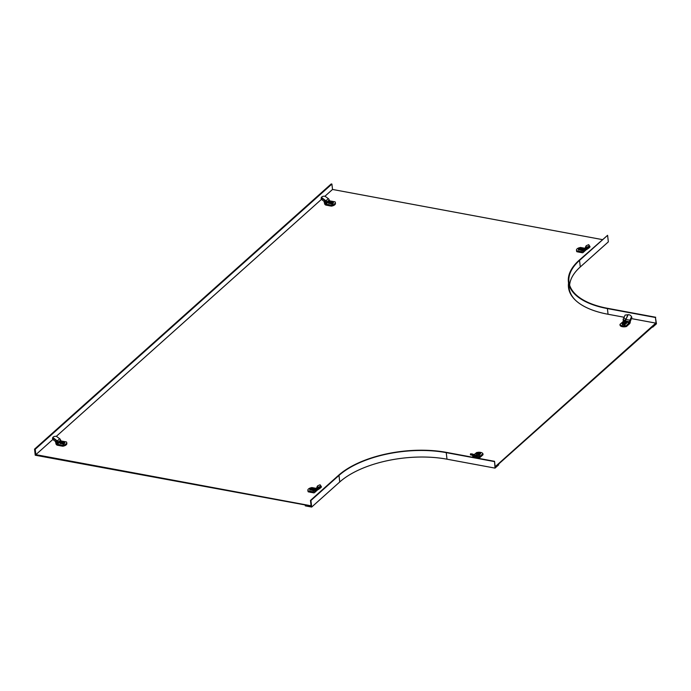 <?xml version="1.0" encoding="UTF-8"?>
<svg xmlns="http://www.w3.org/2000/svg" width="691" height="691" viewBox="0 0 691 691"><rect width="100%" height="100%" fill="white"/><g stroke="black" fill="none" stroke-linecap="round" stroke-linejoin="round"><path stroke-width="1.04" d="M52.818 439.485L35.846 454.652L35.232 449.262L331.905 184.074L332.518 189.455L324.9 196.27M321.419 199.379L56.291 436.375M331.905 184.074L331.214 183.944L34.55 449.141L35.241 455.222L311.114 506.054M35.232 449.262L34.55 449.141M328.907 205.659A3.274 1.529 -6.5 0 0 330.263 205.909M311.399 492.433A3.274 1.529 173.5 0 1 310.043 492.173M61.654 446.015A3.274 1.529 173.5 0 1 60.298 445.764M578.643 252.068A3.274 1.529 -6.5 0 0 579.999 252.319M568.538 283.077A79.862 37.184 -6.5 0 0 568.494 287.396A79.862 37.184 -6.5 0 0 607.752 314.198L624.12 317.238M568.615 283.785A79.862 37.184 -6.5 0 0 568.538 287.75M631.306 318.577L655.785 323.12L655.863 323.82L495.197 467.116M655.785 323.12L495.421 466.468L495.499 467.168M311.036 505.354L310.708 506.417M332.518 189.455L602.258 239.587M310.63 505.717L35.846 454.652M311.676 507.056L305.275 505.864L305.223 505.397L311.166 506.503L310.475 500.414L310.933 500.5L311.676 507.056L339.739 481.973A78.8 36.692 173.5 0 1 446.991 459.195L495.024 468.118L498.764 464.775L495.231 467.41L494.54 461.32L495.024 468.118M494.54 461.32L446.516 452.398A79.335 36.943 -6.5 0 0 338.538 475.33L310.475 500.414M494.272 461.562L446.248 452.64A78.8 36.692 -6.5 0 0 338.996 475.417L310.933 500.5M652.226 327.068L655.828 323.526M656.13 323.587L655.439 317.497L656.45 323.811L652.71 327.163M655.707 317.255L607.674 308.333A78.8 36.692 -6.5 0 1 568.935 281.893A78.8 36.692 -6.5 0 1 579.533 260.395L607.596 235.311L579.084 260.308A79.335 36.943 -6.5 0 0 568.408 281.954A79.335 36.943 -6.5 0 0 607.406 308.575L655.439 317.497M568.408 281.954L569.099 288.043A79.335 36.943 -6.5 0 0 575.301 300.067M569.626 285.133A78.8 36.692 173.5 0 1 580.285 266.951L608.348 241.859L607.596 235.311M576.778 250.807L576.881 251.74L582.211 252.733A1.598 1.183 48.2 0 0 583.429 251.584L583.575 250.919L586.391 249.693L585.838 248.795L583.023 250.021A1.598 1.183 -131.8 0 0 582.478 251.109L582.107 251.8L576.778 250.807A4.794 2.228 173.5 0 1 576.475 250.159A4.794 2.228 173.5 0 1 577.115 248.846A4.794 2.228 173.5 0 1 579.257 247.749L578.592 248.846L581.33 249.356L582.91 248.432L579.257 247.758M576.881 251.74A4.794 2.228 173.5 0 1 576.579 251.092L576.475 250.159M579.87 247.585A4.794 2.228 173.5 0 1 580.518 247.464L584.906 248.276M578.402 249.581L581.934 250.565L583.109 249.14M585.838 248.795A4.794 0.769 -31.5 0 0 589.345 246.203L589.898 247.093L589.285 246.091L585.571 247.706A1.598 0.57 -157.2 0 0 585.208 247.888L585.208 247.888A1.598 0.57 -157.2 0 0 585.199 248.026M586.391 249.693A4.794 0.769 -31.5 0 0 589.898 247.093M588.68 244.657L589.285 246.091L585.571 247.706L586.443 245.633L588.68 244.657L590.028 246.627M586.072 246.454L586.443 245.633M579.17 248.199A1.062 0.492 -6.5 0 0 579.093 248.63A1.062 0.492 -6.5 0 0 579.55 248.846L580.69 249.062A1.062 0.492 -6.5 0 0 582.254 248.613A1.062 0.492 -6.5 0 0 581.762 248.104L580.621 247.896A1.062 0.492 -6.5 0 0 579.17 248.199M583.074 249.546L582.72 248.112M578.402 248.518L578.678 249.961M581.805 248.95L579.602 248.855M335.04 201.841A4.794 2.228 173.5 0 1 335.342 202.489A4.794 2.228 173.5 0 1 334.694 203.802A4.794 2.228 173.5 0 1 331.3 205.184L331.404 206.125L326.074 205.132A1.598 1.183 -131.8 0 1 324.537 203.474L324.036 201.306L321.479 199.44L321.073 198.136L321.436 197.41L321.073 198.136L321.436 197.41L325.763 200.71A1.598 1.399 103.6 0 1 326.256 202.264L325.271 202.031L325.962 204.199L329.702 200.848L335.04 201.841M335.342 202.489L335.446 203.43A4.794 2.228 173.5 0 1 334.807 204.735A4.794 2.228 173.5 0 1 331.404 206.125M331.3 205.184L325.962 204.199M324.036 201.306L324.623 200.433L325.271 202.031L324.355 201.858M321.436 197.41A4.794 3.101 26.7 0 1 325.115 196.304L328.337 198.645A1.598 1.183 48.2 0 1 329.158 199.993L329.702 200.848M328.666 203.163L332.198 204.156L333.373 202.731M322.058 198.567L321.505 197.617L325.763 200.71L322.058 198.567L321.479 199.44M332.406 202.342A1.062 0.492 -6.5 0 0 332.509 202.204A1.062 0.492 -6.5 0 0 332.025 201.694L330.877 201.478A1.062 0.492 -6.5 0 0 329.659 201.642A1.062 0.492 -6.5 0 0 329.357 202.221A1.062 0.492 -6.5 0 0 329.814 202.437L330.954 202.644A1.062 0.492 -6.5 0 0 332.406 202.342M332.069 202.532L329.857 202.446M332.984 201.694L330.238 201.185L328.657 202.109L331.594 202.938L332.984 201.694L333.338 203.137M328.657 202.109L328.942 203.551M66.431 441.946A4.794 2.228 173.5 0 1 66.733 442.594A4.794 2.228 173.5 0 1 66.094 443.907A4.794 2.228 173.5 0 1 62.691 445.289L62.795 446.231L57.465 445.237A1.598 1.183 -131.8 0 1 55.936 443.579L55.435 441.411L52.87 439.545L52.464 438.241L52.827 437.515L52.464 438.241L52.827 437.515L57.154 440.815A1.598 1.399 103.6 0 1 57.655 442.37L56.662 442.136L57.362 444.304L61.102 440.953L66.431 441.946M66.733 442.594L66.846 443.536A4.794 2.228 173.5 0 1 66.198 444.84A4.794 2.228 173.5 0 1 62.795 446.231M62.691 445.289L57.362 444.304M55.435 441.411L56.014 440.538L56.662 442.136L55.746 441.964M52.827 437.515A4.794 3.101 26.7 0 1 56.507 436.41L59.728 438.759A1.598 1.183 48.2 0 1 60.558 440.098L61.102 440.953M60.057 443.277L63.589 444.261L64.764 442.836M53.457 438.673L52.905 437.723L57.154 440.815L53.457 438.673L52.87 439.545M63.797 442.447A1.062 0.492 -6.5 0 0 63.909 442.309A1.062 0.492 -6.5 0 0 63.417 441.799L62.276 441.584A1.062 0.492 -6.5 0 0 61.058 441.748A1.062 0.492 -6.5 0 0 60.748 442.326A1.062 0.492 -6.5 0 0 61.205 442.542L62.345 442.758A1.062 0.492 -6.5 0 0 63.797 442.447M63.468 442.646L61.257 442.551M64.384 441.808L61.637 441.299L60.057 442.214L62.993 443.043L64.384 441.808L64.729 443.242M60.057 442.214L60.333 443.657M474.717 454.22L476.522 452.605A4.794 2.228 173.5 0 1 477.956 452.337M479.252 452.268A4.794 2.228 173.5 0 1 480.625 452.406A4.794 2.228 173.5 0 1 482.931 453.797L483.035 454.73L479.917 457.52A1.598 0.777 100.5 0 1 479.468 457.684A1.598 0.777 100.5 0 1 478.958 456.829L478.569 454.842L473.542 455.499L474.38 455.429L474.069 454.436L473.542 455.499L470.372 454.842L470.545 453.797L472.514 454.004A1.598 0.777 -79.5 0 1 472.549 454.004A1.598 0.777 -79.5 0 1 472.575 454.013M482.931 453.797L479.545 456.535M479.312 454.738L478.258 453.849L478.569 454.842L476.98 455.697L479.312 454.738L479.813 456.578M477.395 455.956L472.558 455.637A1.598 0.777 100.5 0 0 473.067 456.492L479.468 457.684M479.338 454.963L480.556 453.486M470.545 453.797L473.724 454.445L476.695 453.685L476.997 454.678M478.258 453.849L476.695 453.685M474.38 455.429L476.98 455.697L473.758 455.524M478.595 453.927A1.062 0.492 -6.5 0 0 478.941 453.728L479.614 453.132A1.062 0.492 -6.5 0 0 479.718 452.994A1.062 0.492 -6.5 0 0 479.234 452.484A1.062 0.492 -6.5 0 0 477.783 452.795L477.118 453.391A1.062 0.492 -6.5 0 0 476.98 453.719M479.347 453.374L477.818 453.806M478.854 454.099L480.357 452.769L478.699 452.173L476.565 454.082M480.521 453.901L480.167 452.441M308.169 490.912L308.281 491.845L313.61 492.838A1.598 1.183 48.2 0 0 314.82 491.69L314.966 491.025L317.791 489.798L317.238 488.9L314.422 490.126A1.598 1.183 -131.8 0 0 313.869 491.215L313.507 491.906L308.169 490.912A4.794 2.228 173.5 0 1 307.866 490.265A4.794 2.228 173.5 0 1 308.514 488.96A4.794 2.228 173.5 0 1 310.656 487.855L309.983 488.952L312.729 489.461L314.31 488.537L310.648 487.863M308.281 491.845A4.794 2.228 173.5 0 1 307.979 491.197L307.866 490.265M311.27 487.691A4.794 2.228 173.5 0 1 311.909 487.57L316.305 488.382M309.801 489.686L313.334 490.67L314.509 489.245M317.238 488.9A4.794 0.769 -31.5 0 0 320.745 486.309L321.298 487.207L320.684 486.196L316.962 487.811A1.598 0.57 -157.2 0 0 316.608 488.001L316.608 488.001A1.598 0.57 -157.2 0 0 316.599 488.131M317.791 489.798A4.794 0.769 -31.5 0 0 321.298 487.207M320.08 484.762L320.684 486.196L316.962 487.811L317.834 485.738L320.08 484.762L321.427 486.732M317.463 486.559L317.834 485.738M310.561 488.304A1.062 0.492 -6.5 0 0 310.492 488.744A1.062 0.492 -6.5 0 0 310.95 488.952L312.09 489.168A1.062 0.492 -6.5 0 0 313.645 488.727A1.062 0.492 -6.5 0 0 313.161 488.209L312.012 488.001A1.062 0.492 -6.5 0 0 310.561 488.304M314.474 489.651L314.12 488.217M309.793 488.623L310.078 490.066M313.204 489.055L310.993 488.96M626.366 325.573A4.794 2.228 173.5 0 1 622.271 325.781A4.794 2.228 173.5 0 1 619.965 324.39L620.069 325.323A4.794 2.228 173.5 0 0 622.384 326.713A4.794 2.228 173.5 0 0 626.478 326.515L626.366 325.573L629.7 322.084L623.291 320.892L623.083 321.6L624.059 321.781M619.965 324.39L623.083 321.6M623.109 319.277L623.887 317.748L625.744 319.242L624.724 320.581L623.109 319.277L623.291 320.892M629.7 322.084L629.665 321.781A1.598 0.777 100.5 0 1 629.924 320.201L631.488 316.841L631.85 317.411L630.235 321.609A1.598 0.777 -79.5 0 1 629.587 323.725L626.478 326.515M622.297 324.347L624.595 325.115L626.478 323.043M631.488 316.841A4.794 3.705 -32.2 0 0 631.185 316.193A4.794 3.705 -32.2 0 0 628.145 314.699L625.122 315.079L623.887 317.748M631.85 317.411A4.794 3.705 -32.2 0 0 631.539 316.763L631.185 316.193M627.799 314.811L625.934 319.467A1.598 0.777 -79.5 0 0 625.666 321.039L624.724 320.581M623.42 323.595A1.062 0.492 -6.5 0 0 624.871 323.284L625.536 322.688A1.062 0.492 -6.5 0 0 625.649 322.55A1.062 0.492 -6.5 0 0 625.027 322.023A1.062 0.492 -6.5 0 0 623.714 322.343L623.04 322.947A1.062 0.492 -6.5 0 0 622.962 323.379A1.062 0.492 -6.5 0 0 623.42 323.595M624.681 323.751L626.279 322.317L624.629 321.721L622.297 323.31L624.681 323.751L624.819 324.908M622.297 323.31L622.582 324.744M626.452 323.457L626.089 321.997M625.277 322.922L623.472 323.604L623.04 322.947M338.996 475.417L339.739 481.973M446.248 452.64L446.991 459.195M608.054 314.25L607.406 308.575M579.533 260.395L580.285 266.951M583.429 251.584L584.741 250.41M583.394 251.282L584.007 250.729M584.94 248.311A1.598 1.183 48.2 0 1 585.122 248.086L585.122 248.086A1.598 1.183 48.2 0 1 585.355 247.931L583.023 250.021M581.468 250.479L581.33 249.356M582.055 249.201L582.193 250.332M580.492 248.682L580.621 247.896M581.632 248.89L581.762 248.104M326.256 202.264L326.826 202.083A1.598 1.183 -131.8 0 0 326.005 200.736L328.337 198.645M329.192 200.295L325.452 203.638M329.158 199.993L326.826 202.083M331.896 202.48L332.025 201.694M331.732 204.07L331.594 202.938M332.319 202.783L332.457 203.923M330.747 202.264L330.877 201.478M57.655 442.37L58.225 442.188A1.598 1.183 -131.8 0 0 57.396 440.841L59.728 438.759M60.592 440.4L56.852 443.752M60.558 440.098L58.225 442.188M63.287 442.585L63.417 441.799M63.123 444.175L62.993 443.043M63.71 442.896L63.848 444.028M62.147 442.378L62.276 441.584M472.558 455.637L478.958 456.829M478.198 453.469L477.783 452.795M314.82 491.69L316.132 490.515M314.785 491.387L315.407 490.835M316.331 488.416A1.598 1.183 48.2 0 1 316.513 488.192L316.513 488.192A1.598 1.183 48.2 0 1 316.754 488.045L314.422 490.126M312.868 490.584L312.729 489.461M313.455 489.306L313.593 490.446M311.883 488.787L312.012 488.001M313.023 489.003L313.161 488.209M626.357 322.213L629.484 322.792M628.145 314.699L625.934 319.467L629.924 320.201M629.665 321.781L625.666 321.039M624.085 325.02L623.956 323.906M624.12 323.017L623.714 322.343M583.118 252.517L586.175 249.788M586.037 245.936L585.096 248.112M582.781 250.177L585.122 248.086M582.988 248.285L583.161 249.477M578.324 248.656L578.427 249.917M328.588 202.247L328.691 203.508M333.243 201.876L333.416 203.059M59.987 442.352L60.082 443.613M64.643 441.981L64.816 443.164M473.655 455.516L476.427 455.81M480.426 452.614L480.599 453.823M314.517 492.623L317.575 489.893M317.428 486.041L316.487 488.217M314.18 490.282L316.513 488.192M314.379 488.39L314.552 489.582M309.723 488.77L309.827 490.023M622.228 323.448L622.332 324.692M626.357 322.17L626.53 323.379"/></g></svg>
